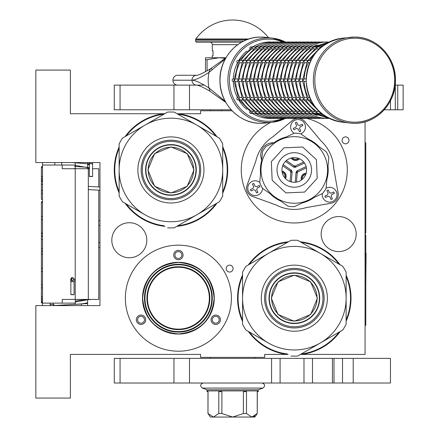 <?xml version="1.0" encoding="UTF-8"?>
<svg xmlns="http://www.w3.org/2000/svg" width="439" height="439" viewBox="0 0 439 439"><rect width="100%" height="100%" fill="white"/><g stroke="black" fill="none" stroke-linecap="round" stroke-linejoin="round"><path stroke-width="0.66" d="M178.382 329.629A31.443 31.443 0 0 1 146.944 298.185A31.443 31.443 0 0 1 178.382 266.747A31.443 31.443 0 0 1 209.826 298.185A31.443 31.443 0 0 1 178.382 329.629M178.382 329.135A30.949 30.949 0 0 1 147.433 298.185A30.949 30.949 0 0 1 178.382 267.241A30.949 30.949 0 0 1 209.332 298.185A30.949 30.949 0 0 1 178.382 329.135M222.71 191.991A56.225 56.225 97.9 0 0 222.71 147.916M215.889 136.117A56.225 56.225 97.9 0 0 178.415 114.222L177.971 114.222M232.066 110.771L200.579 110.771L200.579 113.728L178.448 113.728A56.719 56.719 -85.4 0 1 216.954 136.732A56.719 56.719 0 0 0 178.448 113.728L178.415 114.222M222.71 146.686A56.719 56.719 -85.4 0 1 222.71 193.22A56.719 56.719 0 0 0 222.71 146.686M119.139 148.201A56.225 56.225 97.9 0 0 119.139 191.711M126.174 203.916A56.225 56.225 97.9 0 0 163.977 225.739M177.839 225.761A56.225 56.225 97.9 0 0 215.889 203.795M216.954 203.175A56.719 56.719 -85.4 0 1 176.774 226.376A56.719 56.719 0 0 0 216.954 203.175M165.053 226.365A56.719 56.719 -85.4 0 1 125.104 203.295A56.719 56.719 0 0 0 165.053 226.365M114.266 169.953A56.719 56.719 0 0 0 119.139 192.951A56.719 56.719 -85.4 0 1 119.139 146.955M237.57 298.185A56.719 56.719 94.6 0 1 242.558 274.924A56.719 56.719 0 0 0 242.558 321.452A56.719 56.719 94.6 0 1 237.57 298.185M248.315 264.964A56.719 56.719 94.6 0 1 288.5 241.763A56.719 56.719 0 0 0 248.315 264.964M286.272 354.416L286.821 354.416A56.719 56.719 0 0 1 248.315 331.412A56.719 56.719 94.6 0 0 286.821 354.416L286.854 353.922L287.304 353.922M346.135 319.943A56.225 56.225 -82.1 0 0 346.135 276.433M339.095 264.229A56.225 56.225 -82.1 0 0 301.291 242.399M287.43 242.383A56.225 56.225 -82.1 0 0 249.385 264.349M242.558 276.153A56.225 56.225 -82.1 0 0 242.558 320.223M300.221 241.779A56.719 56.719 94.6 0 1 340.17 264.849M346.135 275.187A56.719 56.719 94.6 0 1 346.135 321.189M249.385 332.027A56.225 56.225 -82.1 0 0 286.854 353.922M301.39 353.922L301.719 353.922A56.225 56.225 -82.1 0 0 339.095 332.147M340.17 331.527A56.719 56.719 94.6 0 1 301.752 354.416L301.719 353.922M164.74 113.728L70.372 113.728L70.372 70.081L35.85 70.081L35.85 162.556L99.966 162.556L99.966 305.588L35.85 305.588L35.85 398.063L70.372 398.063L70.372 354.416L200.579 354.416L200.579 357.373L264.695 357.373L264.695 354.416L288.16 354.416M300.534 354.416L365.061 354.416L365.061 121.822M345.542 143.816A3.452 3.452 0 0 0 348.994 140.365A3.452 3.452 0 0 0 345.542 136.908A3.452 3.452 0 0 0 342.091 140.365A3.452 3.452 0 0 0 345.542 143.816M229.641 272.048A3.452 3.452 0 0 0 233.093 268.597A3.452 3.452 0 0 0 229.641 265.145A3.452 3.452 0 0 0 226.189 268.597A3.452 3.452 0 0 0 229.641 272.048M338.678 216.564A17.511 17.511 0 0 0 321.167 234.069A17.511 17.511 0 0 0 338.678 251.58A17.511 17.511 0 0 0 356.183 234.069A17.511 17.511 0 0 0 338.678 216.564M129.307 222.727A17.511 17.511 0 0 0 111.802 240.237A17.511 17.511 0 0 0 129.307 257.748A17.511 17.511 0 0 0 146.818 240.237A17.511 17.511 0 0 0 129.307 222.727M178.382 351.205A53.02 53.02 0 0 1 125.362 298.185A53.02 53.02 0 0 1 178.382 245.171A53.02 53.02 0 0 1 231.402 298.185A53.02 53.02 0 0 1 178.382 351.205M306.724 118.415A53.02 53.02 0 0 1 294.289 222.974A53.02 53.02 0 0 1 270.742 122.448M178.448 113.728L177.115 113.728M125.104 136.611A56.719 56.719 -85.4 0 1 163.522 113.728L163.555 114.222A56.225 56.225 97.9 0 0 126.174 135.991M211.702 317.424A4.686 4.686 0 0 0 213.414 323.823A4.686 4.686 0 0 0 219.813 322.111A4.686 4.686 0 0 0 218.101 315.707A4.686 4.686 0 0 0 211.702 317.424M145.068 317.424A4.686 4.686 0 0 0 138.669 315.707A4.686 4.686 0 0 0 136.952 322.111A4.686 4.686 0 0 0 143.355 323.823A4.686 4.686 0 0 0 145.068 317.424M178.382 259.718A4.686 4.686 0 0 0 183.068 255.032A4.686 4.686 0 0 0 178.382 250.345A4.686 4.686 0 0 0 173.696 255.032A4.686 4.686 0 0 0 178.382 259.718M178.382 334.068A35.883 35.883 0 0 0 214.265 298.185A35.883 35.883 0 0 0 178.382 262.308A35.883 35.883 0 0 0 142.505 298.185A35.883 35.883 0 0 0 178.382 334.068M163.884 114.222L163.555 114.222M166.063 329.777L159.9 326.611M159.511 326.358L158.089 325.354M159.291 326.21L162.293 328.032M165.059 329.365L165.404 329.513M165.41 329.513L166.178 329.821M167.264 330.221L166.365 329.892M218.748 321.491A3.452 3.452 0 0 1 214.029 322.753A3.452 3.452 0 0 1 212.767 318.039A3.452 3.452 0 0 1 217.486 316.777A3.452 3.452 0 0 1 218.748 321.491M138.022 321.491A3.452 3.452 0 0 1 139.284 316.777A3.452 3.452 0 0 1 143.997 318.039A3.452 3.452 0 0 1 142.735 322.753A3.452 3.452 0 0 1 138.022 321.491M178.382 251.58A3.452 3.452 0 0 1 181.834 255.032A3.452 3.452 0 0 1 178.382 258.483A3.452 3.452 0 0 1 174.931 255.032A3.452 3.452 0 0 1 178.382 251.58M171.468 264.991L178.382 264.278A33.907 33.907 0 0 0 144.475 298.185A33.907 33.907 0 0 0 178.382 332.098L171.77 331.445M178.382 264.278A33.907 33.907 0 0 1 212.289 298.185A33.907 33.907 0 0 1 178.382 332.098L185.302 331.385M178.382 333.947C156.668 331.824 144.749 319.905 142.626 298.185C144.749 276.471 156.668 264.552 178.382 262.429C200.102 264.552 212.021 276.471 214.139 298.185C212.021 319.905 200.102 331.824 178.382 333.947M184.682 264.871L185 264.931M191.064 266.742L191.36 266.863M209.584 284.916L209.71 285.213M211.576 291.255L211.642 291.573M212.289 297.867L212.289 298.185M211.702 304.485L211.642 304.803M209.831 310.867L209.71 311.163M191.656 329.387L191.36 329.513M147.18 311.46L147.06 311.163M145.194 305.116L145.128 304.803M144.475 298.509L144.475 298.185M145.068 291.891L145.128 291.573M146.933 285.509L147.06 285.213M165.113 266.983L165.41 266.863M75.305 304.331L75.305 299.42M75.305 168.724L75.305 162.556M87.635 305.588L87.635 299.42M87.635 168.724L87.635 162.556M99.966 247.322A4.933 4.933 0 0 1 98.731 247.612M99.966 220.822A4.933 4.933 0 0 0 98.731 220.532M98.731 190.175L98.731 299.42L62.234 299.42L62.234 303.119L42.506 303.119L42.506 305.588L42.506 302.877L41.398 302.877L41.398 201.742L42.506 201.742L42.506 199.366L41.398 199.366L41.398 166.677L42.506 166.677L42.506 162.556L42.506 303.119M98.731 186.965L98.731 168.724L92.596 168.724M89.391 168.724L62.234 168.724L62.234 165.026L42.506 165.026M61.74 165.026L61.74 162.556M75.305 165.026L62.234 165.026M75.305 303.119L62.234 303.119M42.506 181.367L41.398 181.367M42.506 167.489L41.398 167.489M42.506 176.489L41.398 176.489M42.506 178.366L41.398 178.366M42.506 179.864L41.398 179.864M42.506 180.989L41.398 180.989M42.506 193.369L41.398 193.369M42.506 184.364L41.398 184.364M42.506 190.367L41.398 190.367M42.506 216.619L41.398 216.619M42.506 202.368L41.398 202.368M42.506 219.621L41.398 219.621M42.506 233.12L41.398 233.12M42.506 236.122L41.398 236.122M42.506 239.496L41.398 239.496M42.506 248.875L41.398 248.875M42.506 251.124L41.398 251.124M42.506 268.377L41.398 268.377M42.506 254.121L41.398 254.121M42.506 271.373L41.398 271.373M42.506 284.878L41.398 284.878M42.506 296.879L41.398 296.879M42.506 298.75L41.398 298.75M42.506 300.254L41.398 300.254M42.506 301.752L41.398 301.752M42.506 302.504L41.398 302.504M42.506 287.874L41.398 287.874M41.398 235.864L42.506 235.864M221.541 110.771L221.541 109.783M91.027 176.412C93.079 176.473 93.057 176.533 90.972 176.593C88.925 176.533 88.941 176.473 91.027 176.412C93.079 176.473 93.057 176.533 90.972 176.593C88.925 176.533 88.941 176.473 91.027 176.412M89.386 164.405L87.635 164.57M75.305 165.349L87.635 167.638M75.305 168.433L73.329 168.724M72.199 162.556L89.386 163.956M89.386 164.603L87.635 164.757M75.305 165.519L74.575 166.463L89.386 167.418M89.391 168.181L87.635 168.324M89.386 163.736L88.865 162.556L89.386 163.736M53.273 303.119L53.344 304.353A1.235 1.235 -48.3 0 0 54.645 305.511L81.38 303.986L87.635 302.778M50.062 303.119L50.145 304.534A4.439 4.439 131.7 0 0 50.331 305.588L50.145 304.534L53.344 304.353L54.645 305.511L81.38 303.986L81.467 305.588L81.38 303.986M75.305 301.999L87.635 299.755M72.956 304.468L87.443 303.492L87.635 302.504M75.305 301.741L77.187 300.589L91.625 299.42M71.897 294.536C74.207 294.547 74.592 294.607 73.039 294.706C70.728 294.69 70.344 294.635 71.897 294.536L70.866 294.618L70.866 281.695L71.897 281.608C74.207 281.624 74.592 281.679 73.039 281.778M71.897 281.608L71.897 277.519L74.07 279.023L73.033 280.521L71.502 280.301L70.866 279.017L71.897 277.53C74.191 278.09 74.915 279.478 74.07 281.695L74.07 294.618L73.039 294.706M170.925 147.224A22.729 22.729 0 0 1 193.659 169.953A22.729 22.729 0 0 1 170.925 192.688A22.729 22.729 0 0 1 148.195 169.953A22.729 22.729 0 0 1 170.925 147.224M195.959 169.953A25.028 25.028 0 0 0 170.925 144.925A25.028 25.028 0 0 0 145.896 169.953A25.028 25.028 0 0 1 170.925 144.925A25.028 25.028 0 0 1 195.959 169.953A25.028 25.028 0 0 1 170.925 194.987A25.028 25.028 0 0 1 145.896 169.953M147.866 169.953L154.621 153.65L170.925 146.9L187.228 153.65L193.983 169.953L187.228 186.257L170.925 193.012L154.621 186.257L147.866 169.953M196.2 169.953A25.275 25.275 0 0 0 170.925 144.678A25.275 25.275 0 0 0 145.649 169.953A25.275 25.275 0 0 1 170.925 144.678A25.275 25.275 0 0 1 196.2 169.953A25.275 25.275 0 0 1 170.925 195.234A25.275 25.275 0 0 1 145.649 169.953A25.275 25.275 0 0 0 170.925 195.234A25.275 25.275 0 0 0 196.2 169.953M167.561 227.808A57.953 57.953 0 0 0 174.294 227.808L196.82 214.803A51.786 51.786 0 0 0 222.71 169.953L222.71 195.964A57.953 57.953 0 0 1 219.346 201.797L196.82 214.803A51.786 51.786 0 0 1 145.035 214.803L122.508 201.797A57.953 57.953 0 0 1 119.139 195.964L119.139 169.953A51.786 51.786 0 0 1 145.035 125.104L167.561 112.104A57.953 57.953 0 0 1 174.294 112.104L219.346 138.109A57.953 57.953 0 0 1 222.71 143.943L222.71 169.953A51.786 51.786 0 0 0 145.035 125.104L122.508 138.109A57.953 57.953 0 0 0 119.139 143.943L119.139 169.953A51.786 51.786 0 0 0 145.035 214.803L144.244 214.347M222.71 155.077L222.71 157.914M222.71 168.977L222.71 170.864M222.71 182.042L222.71 185.362M141.155 169.953A29.775 29.775 0 0 0 170.925 199.729A29.775 29.775 0 0 0 200.7 169.953A29.775 29.775 0 0 0 170.925 140.184A29.775 29.775 0 0 0 141.155 169.953M137.879 169.953A33.046 33.046 0 0 1 170.925 136.908A33.046 33.046 0 0 1 203.97 169.953A33.046 33.046 0 0 1 170.925 202.999A33.046 33.046 0 0 1 137.879 169.953M209.705 207.362L207.246 208.783M197.665 214.314L196.035 215.258M186.356 220.844L183.475 222.507M134.564 208.761L131.689 207.098M119.139 184.835L119.139 181.998M119.139 170.93L119.139 169.048M119.139 157.87L119.139 154.544M132.144 132.545L134.603 131.129M144.19 125.592L145.819 124.654M155.499 119.062L158.375 117.405M183.93 117.668L186.388 119.084M195.975 124.621L197.605 125.559M207.285 131.151L210.166 132.808M170.925 141.347A28.606 28.606 0 0 0 142.318 169.953A28.606 28.606 0 0 0 170.925 198.56A28.606 28.606 0 0 0 199.531 169.953A28.606 28.606 0 0 0 170.925 141.347M170.925 144.618A25.336 25.336 0 0 1 196.266 169.953A25.336 25.336 0 0 1 170.925 195.295A25.336 25.336 0 0 1 145.589 169.953A25.336 25.336 0 0 1 170.925 144.618M284.67 177.674A4.066 4.066 0 0 0 282.195 172.357M285.295 178.393A4.933 4.933 0 0 0 282.041 171.419M292.407 157.771A4.066 4.066 0 0 0 298.251 158.281M291.474 157.952A4.933 4.933 0 0 0 299.146 158.622M305.78 174.42A4.066 4.066 0 0 0 302.416 179.227M306.093 173.52A4.933 4.933 0 0 0 301.675 179.825M296.857 118.415A8.632 8.632 0 0 0 292.5 120.352L272.904 136.792A39.455 39.455 0 0 0 255.811 161.201L247.064 185.242A8.632 8.632 0 0 0 252.222 196.304L276.263 205.051A39.455 39.455 0 0 0 305.945 207.652L331.138 203.208A8.632 8.632 0 0 0 338.14 193.209L333.695 168.016A39.455 39.455 0 0 0 321.101 141.012L304.661 121.416A8.632 8.632 0 0 0 299.239 118.415M274.386 142.505A33.907 33.907 0 0 1 286.052 137.061M308.107 138.993A33.907 33.907 0 0 1 318.654 146.374M328.01 166.447A33.907 33.907 0 0 1 326.89 179.271M314.192 197.407A33.907 33.907 0 0 1 302.52 202.845M291.156 158.029A5.241 5.241 0 0 0 299.442 158.753M304.485 163.023L295.776 167.083A2.464 2.464 0 0 1 293.318 166.869L285.449 161.36M306.181 173.207A5.241 5.241 0 0 0 301.412 180.017M296.44 182.097L297.258 172.785L297.966 171.775L297.444 170.661L306.153 166.601M295.189 182.251L296.029 172.681A2.464 2.464 0 0 1 297.444 170.661M283.182 164.592L291.057 170.102A2.464 2.464 0 0 1 292.1 172.335L291.26 181.911M285.526 178.629A5.241 5.241 0 0 0 282.008 171.089M273.766 142.79A12.33 12.33 0 0 0 261.743 159.961M280.466 200.919A33.907 33.907 0 0 1 269.919 193.533M260.563 173.465A33.907 33.907 0 0 1 261.682 160.641M326.117 151.603A36.744 36.744 0 0 1 328.806 157.365L326.095 188.347A36.744 36.744 0 0 1 322.451 193.555L294.262 206.698A36.744 36.744 0 0 1 287.929 206.143L262.456 188.309A36.744 36.744 0 0 1 259.767 182.542L262.478 151.565A36.744 36.744 0 0 1 266.122 146.357L294.311 133.209A36.744 36.744 0 0 1 300.644 133.763L326.117 151.603M283.111 175.166A12.33 12.33 0 0 1 289.076 158.781A12.33 12.33 0 0 1 305.462 164.746A12.33 12.33 0 0 1 299.497 181.131A12.33 12.33 0 0 1 283.111 175.166M278.644 177.252A17.264 17.264 0 0 1 286.991 154.308A17.264 17.264 0 0 1 309.934 162.66A17.264 17.264 0 0 1 301.582 185.598A17.264 17.264 0 0 1 278.644 177.252M264.113 184.023A33.293 33.293 0 0 0 308.354 200.129A33.293 33.293 0 0 0 324.459 155.883A33.293 33.293 0 0 0 280.219 139.783A33.293 33.293 0 0 0 264.113 184.023M261.123 167.056A33.293 33.293 0 0 1 313.38 142.686M327.45 172.856A33.293 33.293 0 0 0 324.459 155.883M275.193 197.226A33.293 33.293 0 0 0 308.354 200.129M291.342 130.092A7.397 7.397 0 0 0 294.179 133.269A7.397 7.397 0 0 1 294.92 120.259A7.397 7.397 0 0 1 304.754 123.836A7.397 7.397 0 0 1 300.759 133.846A7.397 7.397 0 0 0 304.754 123.836A7.397 7.397 0 0 0 294.92 120.259A7.397 7.397 0 0 0 291.342 130.092M302.52 124.879L302.833 125.549L300.15 126.8L299.552 128.44L300.803 131.124L299.464 131.744L298.213 129.066L296.572 128.468L293.889 129.719L293.263 128.38L295.946 127.129L296.544 125.488L295.293 122.805L296.632 122.179L297.883 124.863L299.524 125.461L302.208 124.21L302.52 124.879M302.833 125.549L302.208 124.21M293.263 128.38L293.889 129.719M322.934 197.835A7.397 7.397 0 0 0 332.762 201.413A7.397 7.397 0 0 0 336.34 191.58A7.397 7.397 0 0 1 332.762 201.413A7.397 7.397 0 0 1 322.319 193.615A7.397 7.397 0 0 0 322.934 197.835M326.106 188.205A7.397 7.397 0 0 1 336.34 191.58A7.397 7.397 0 0 0 326.106 188.205M334.106 192.622L334.419 193.292L331.736 194.543L331.143 196.184L332.394 198.867L331.05 199.493L329.799 196.809L328.163 196.211L325.48 197.462L324.855 196.123L327.538 194.872L328.131 193.231L326.885 190.548L328.224 189.928L329.475 192.606L331.11 193.204L333.794 191.953L334.106 192.622M334.419 193.292L333.794 191.953M324.855 196.123L325.48 197.462M248.469 191.322A7.397 7.397 0 0 0 262.571 188.386A7.397 7.397 0 0 1 248.469 191.322A7.397 7.397 0 0 1 259.778 182.404A7.397 7.397 0 0 0 248.469 191.322M259.647 186.109L259.959 186.778L257.276 188.029L256.678 189.67L257.929 192.348L256.59 192.973L255.339 190.296L253.698 189.697L251.015 190.949L250.395 189.61L253.073 188.358L253.671 186.718L252.42 184.034L253.758 183.409L255.01 186.092L256.65 186.69L259.334 185.439L259.647 186.109M259.959 186.778L259.334 185.439M250.395 189.61L251.015 190.949M294.344 275.456A22.729 22.729 0 0 1 317.079 298.185A22.729 22.729 0 0 1 294.344 320.92A22.729 22.729 0 0 1 271.615 298.185A22.729 22.729 0 0 1 294.344 275.456M319.378 298.185A25.028 25.028 0 0 0 294.344 273.157A25.028 25.028 0 0 0 269.316 298.185A25.028 25.028 0 0 1 294.344 273.157A25.028 25.028 0 0 1 319.378 298.185A25.028 25.028 0 0 1 294.344 323.219A25.028 25.028 0 0 1 269.316 298.185M271.291 298.185L278.041 281.882L294.344 275.132L310.653 281.882L317.402 298.185L310.653 314.494L294.344 321.244L278.041 314.494L271.291 298.185M319.625 298.185A25.275 25.275 0 0 0 294.344 272.91A25.275 25.275 0 0 0 269.069 298.185A25.275 25.275 0 0 1 294.344 272.91A25.275 25.275 0 0 1 319.625 298.185A25.275 25.275 0 0 1 294.344 323.466A25.275 25.275 0 0 1 269.069 298.185A25.275 25.275 0 0 0 294.344 323.466A25.275 25.275 0 0 0 319.625 298.185M290.98 356.04A57.953 57.953 0 0 0 297.713 356.04L320.24 343.035A51.786 51.786 0 0 0 346.135 298.185L346.135 324.196A57.953 57.953 0 0 1 342.766 330.029L320.24 343.035A51.786 51.786 0 0 1 268.454 343.035L245.928 330.029A57.953 57.953 0 0 1 242.558 324.196L242.558 298.185A51.786 51.786 0 0 1 268.454 253.341L290.98 240.336A57.953 57.953 0 0 1 297.713 240.336L342.766 266.347A57.953 57.953 0 0 1 346.135 272.18L346.135 298.185A51.786 51.786 0 0 0 268.454 253.341L245.928 266.347A57.953 57.953 0 0 0 242.558 272.18L242.558 298.185A51.786 51.786 0 0 0 268.454 343.035L267.669 342.585M346.135 283.309L346.135 286.146M346.135 297.214L346.135 299.096M346.135 310.274L346.135 313.594M264.574 298.185A29.775 29.775 0 0 0 294.344 327.96A29.775 29.775 0 0 0 324.119 298.185A29.775 29.775 0 0 0 294.344 268.416A29.775 29.775 0 0 0 264.574 298.185M261.304 298.185A33.046 33.046 0 0 1 294.344 265.145A33.046 33.046 0 0 1 327.39 298.185A33.046 33.046 0 0 1 294.344 331.231A33.046 33.046 0 0 1 261.304 298.185M333.124 335.594L330.671 337.015M321.085 342.546L319.455 343.49M309.775 349.076L306.894 350.739M257.989 336.993L255.108 335.33M242.558 313.067L242.558 310.23M242.558 299.162L242.558 297.28M242.558 286.102L242.558 282.782M255.569 260.782L258.022 259.361M267.609 253.83L269.239 252.886M278.919 247.3L281.8 245.637M307.355 245.9L309.808 247.316M319.394 252.853L321.024 253.791M330.704 259.383L333.585 261.046M294.344 269.584A28.606 28.606 0 0 0 265.743 298.185A28.606 28.606 0 0 0 294.344 326.792A28.606 28.606 0 0 0 322.95 298.185A28.606 28.606 0 0 0 294.344 269.584M294.344 272.849A25.336 25.336 0 0 1 319.685 298.185A25.336 25.336 0 0 1 294.344 323.527A25.336 25.336 0 0 1 269.008 298.185A25.336 25.336 0 0 1 294.344 272.849M390.463 100.761L390.463 109.783L403.15 109.783L403.15 85.122L397.739 85.122L397.739 109.783M189.489 109.783L114.266 109.783L114.266 85.122L189.489 85.122L189.489 109.783L231.15 109.783M384.235 109.783L390.463 109.783M189.489 85.122L204.245 85.122M395.166 85.122L397.739 85.122M210.44 358.361L210.44 357.373M254.829 358.361L254.829 357.373M210.44 110.771L210.44 109.783M177.592 85.122A4.906 4.67 -90 0 1 172.928 80.222L172.928 80.167A4.906 4.67 -90 0 1 177.592 75.261L196.645 75.261A4.906 4.67 90 0 0 191.98 80.161C195.284 80.074 200.947 77.494 208.969 72.43L225.234 59.029M225.24 101.354L208.969 87.954C200.98 82.894 195.317 80.321 191.98 80.222L172.928 80.167M211.839 68.945L210.056 69.104L223.182 59.797L222.754 60.944M225.805 102.38L223.182 100.586A4.906 2.036 -53.8 0 1 222.754 99.439M207.082 70.794L207.082 59.671L219.072 57.75L225.35 58.299M205.512 71.661L205.512 59.671L207.082 59.671M225.953 57.75L205.512 57.75L205.512 59.671M390.463 358.361L390.463 383.017L303.991 383.017L303.991 358.361L390.463 358.361M189.489 383.017L114.266 383.017L114.266 358.361L189.489 358.361L189.489 383.017L303.991 383.017M189.489 358.361L303.991 358.361M321.617 46.924L320.794 47.088L320.514 47.862M310.817 60.461L308.831 60.461L307.487 61.081L308.315 62.777A36.991 35.18 90 0 0 304.189 78.96L302.614 80.194L304.189 81.424A36.991 35.18 90 0 0 308.315 97.612L307.487 99.302L308.831 99.922L310.817 99.922M309.736 62.777L308.315 62.777M306.175 81.424L304.172 81.424M306.175 78.96L304.172 78.96M320.514 112.521L320.794 113.295L321.617 113.46M318.204 48.789L316.942 48.789A36.991 35.18 90 0 0 305.78 60.461M320.536 47.231L321.189 46.924M321.035 46.924L316.98 47.088L316.936 48.773M307.783 60.461L305.017 60.461L303.678 61.081L304.501 62.777A36.991 35.18 90 0 0 300.38 78.96L298.805 80.194L300.38 81.424A36.991 35.18 90 0 0 304.501 97.612L303.678 99.302L305.017 99.922L307.783 99.922M306.554 62.777L304.501 62.777M307.251 61.422L308.173 60.461M302.575 81.424L300.358 81.424M308.173 99.922L307.262 98.984L302.559 80.578L307.262 61.4M302.575 78.96L300.358 78.96M321.189 113.46L320.536 113.158M305.78 99.922A36.991 35.18 90 0 0 316.942 111.594L316.98 113.295L321.035 113.46M317.227 46.924L313.172 47.088L313.133 48.789A36.991 35.18 90 0 0 301.972 60.461M314.395 48.789L313.133 48.789M316.722 47.231L317.381 46.924M302.745 62.777L300.693 62.777A36.991 35.18 90 0 0 296.566 78.96L294.997 80.194L296.566 81.424A36.991 35.18 90 0 0 300.693 97.612L299.864 99.302L301.209 99.922L303.969 99.922M303.437 61.422L304.364 60.461M303.969 60.461L301.209 60.461L299.864 61.081L300.677 62.766M298.767 81.424L296.55 81.424M304.364 99.922L303.448 98.984L298.745 80.578L303.448 61.4M298.767 78.96L296.55 78.96M317.381 113.46L316.722 113.158M301.972 99.922A36.991 35.18 90 0 0 313.133 111.594L313.172 113.295L317.227 113.46M313.419 46.924L309.363 47.088L309.325 48.789A36.991 35.18 90 0 0 298.158 60.461M310.587 48.789L309.325 48.789M312.914 47.231L313.572 46.924M298.937 62.777L296.885 62.777A36.991 35.18 90 0 0 292.758 78.96L291.183 80.194L292.758 81.424A36.991 35.18 90 0 0 296.885 97.612L296.056 99.302L297.401 99.922L300.161 99.922M299.628 61.422L300.556 60.461M300.161 60.461L297.401 60.461L296.056 61.081L296.868 62.766M329.305 41.968L327.044 42.237M294.953 81.424L292.742 81.424M300.556 99.922L299.639 98.984L294.937 80.578L299.639 61.4M294.953 78.96L292.742 78.96M313.572 113.46L312.914 113.158M298.158 99.922A36.991 35.18 90 0 0 309.325 111.594L309.363 113.295L313.419 113.46M327.044 118.146L268.481 118.415A1.235 1.174 90 0 1 268.07 118.338M306.773 48.789L305.511 48.789A36.991 35.18 90 0 0 294.349 60.461M309.105 47.231L309.758 46.924M309.605 46.924L305.549 47.088L305.506 48.773M295.123 62.777L293.071 62.777A36.991 35.18 90 0 0 288.95 78.96L287.375 80.194L288.95 81.424A36.991 35.18 90 0 0 293.071 97.612L292.248 99.302L293.587 99.922L296.347 99.922M295.82 61.422L296.742 60.461M296.347 60.461L293.587 60.461L292.248 61.081L293.054 62.766M309.473 47.006C315.076 43.675 321.096 42.001 327.538 41.968L323.23 42.237M291.145 81.424L288.928 81.424M296.742 99.922L295.831 98.984L291.128 80.578L295.831 61.4M291.145 78.96L288.928 78.96M309.758 113.46L309.105 113.158M294.349 99.922A36.991 35.18 90 0 0 305.511 111.594L305.549 113.295L309.605 113.46M323.23 118.146L323.73 118.415C317.287 118.387 311.267 116.708 305.665 113.377L305.292 113.158M302.965 48.789L301.703 48.789A36.991 35.18 90 0 0 290.541 60.461M305.292 47.231L305.95 46.924M305.796 46.924L301.741 47.088L301.692 48.773M292.539 60.461L289.778 60.461L288.434 61.081L289.263 62.777A36.991 35.18 90 0 0 285.136 78.96L283.567 80.194L285.136 81.424A36.991 35.18 90 0 0 289.263 97.612L288.434 99.302L289.778 99.922L292.539 99.922M291.315 62.777L289.263 62.777M292.006 61.422L292.934 60.461M305.665 47.006C311.267 43.675 317.287 42.001 323.73 41.968L319.422 42.237M287.336 81.424L285.12 81.424M292.934 99.922L292.017 98.984L287.315 80.578L292.017 61.4M287.336 78.96L285.12 78.96M305.95 113.46L305.665 113.383M290.541 99.922A36.991 35.18 90 0 0 301.703 111.594L301.741 113.295L305.796 113.46M319.422 118.146L319.916 118.415C313.479 118.387 307.454 116.708 301.851 113.377L301.483 113.158M299.157 48.789L297.894 48.789A36.991 35.18 90 0 0 286.727 60.461M301.483 47.231L302.142 46.924M301.988 46.924L297.933 47.088L297.883 48.773M288.73 60.461L285.97 60.461L284.626 61.081L285.454 62.777A36.991 35.18 90 0 0 281.328 78.96L279.753 80.194L281.328 81.424A36.991 35.18 90 0 0 285.454 97.612L284.626 99.302L285.97 99.922L288.73 99.922M287.507 62.777L285.454 62.777M288.198 61.422L289.125 60.461M301.851 47.006C307.454 43.675 313.479 42.001 319.916 41.968L315.614 42.237M283.523 81.424L281.311 81.424M289.125 99.922L288.209 98.984L283.506 80.578L288.209 61.4M283.523 78.96L281.311 78.96M302.142 113.46L301.851 113.383M286.727 99.922A36.991 35.18 90 0 0 297.894 111.594L297.933 113.295L301.988 113.46M315.614 118.146L316.107 118.415C309.665 118.387 303.645 116.708 298.043 113.377L297.675 113.158M295.343 48.789L294.081 48.789A36.991 35.18 90 0 0 282.919 60.461M297.675 47.231L298.328 46.924M298.174 46.924L294.119 47.088L294.075 48.773M284.916 60.461L282.156 60.461L280.817 61.081L281.64 62.777A36.991 35.18 90 0 0 277.519 78.96L275.944 80.194L277.519 81.424A36.991 35.18 90 0 0 281.64 97.612L280.817 99.302L282.156 99.922L284.916 99.922M283.693 62.777L281.64 62.777M284.39 61.422L285.312 60.461M298.043 47.006C303.645 43.675 309.665 42.001 316.107 41.968L311.8 42.237M279.714 81.424L277.497 81.424M285.312 99.922L284.401 98.984L279.698 80.578L284.401 61.4M279.714 78.96L277.497 78.96M298.328 113.46L298.043 113.383M282.919 99.922A36.991 35.18 90 0 0 294.081 111.594L294.119 113.295L298.174 113.46M311.8 118.146L312.299 118.415C305.857 118.387 299.837 116.708 294.234 113.377L293.861 113.158M291.534 48.789L290.272 48.789A36.991 35.18 90 0 0 279.111 60.461M293.861 47.231L294.52 46.924M294.366 46.924L290.311 47.088L290.261 48.773M281.108 60.461L278.348 60.461L277.004 61.081L277.832 62.777A36.991 35.18 90 0 0 273.706 78.96L272.136 80.194L273.706 81.424A36.991 35.18 90 0 0 277.832 97.612L277.004 99.302L278.348 99.922L281.108 99.922M279.884 62.777L277.832 62.777M280.576 61.422L281.503 60.461M294.234 47.006C299.837 43.675 305.857 42.001 312.299 41.968L307.991 42.237M275.906 81.424L273.689 81.424M281.503 99.922L280.587 98.984L275.884 80.578L280.587 61.4M275.906 78.96L273.689 78.96M294.52 113.46L294.234 113.383M279.111 99.922A36.991 35.18 90 0 0 290.272 111.594L290.311 113.295L294.366 113.46M307.991 118.146L308.485 118.415C302.048 118.387 296.023 116.708 290.42 113.377L290.053 113.158M290.558 46.924L286.502 47.088L286.464 48.789A36.991 35.18 90 0 0 275.297 60.461M287.721 48.789L286.464 48.789M290.053 47.231L290.711 46.924M276.076 62.777L274.024 62.777A36.991 35.18 90 0 0 269.897 78.96L268.322 80.194L269.897 81.424A36.991 35.18 90 0 0 274.024 97.612L273.195 99.302L274.54 99.922L277.3 99.922M276.768 61.422L277.695 60.461M277.3 60.461L274.54 60.461L273.195 61.081L274.007 62.766M290.42 47.006C296.023 43.675 302.048 42.001 308.485 41.968L304.183 42.237M272.092 81.424L269.875 81.424M277.695 99.922L276.779 98.984L272.076 80.578L276.779 61.4M272.092 78.96L269.875 78.96M290.711 113.46L290.42 113.383M275.297 99.922A36.991 35.18 90 0 0 286.464 111.594L286.502 113.295L290.558 113.46M304.183 118.146L304.677 118.415C298.235 118.387 292.215 116.708 286.612 113.377L286.244 113.158M286.744 46.924L282.689 47.088L282.65 48.789A36.991 35.18 90 0 0 271.489 60.461M283.912 48.789L282.65 48.789M286.244 47.231L286.897 46.924M272.262 62.777L270.21 62.777A36.991 35.18 90 0 0 266.089 78.96L264.514 80.194L266.089 81.424A36.991 35.18 90 0 0 270.21 97.612L269.387 99.302L270.726 99.922L273.486 99.922M272.959 61.422L273.881 60.461M273.486 60.461L270.726 60.461L269.387 61.081L270.194 62.766M286.612 47.006C292.215 43.675 298.235 42.001 304.677 41.968L300.369 42.237M268.284 81.424L266.067 81.424M273.881 99.922L272.97 98.984L268.267 80.578L272.97 61.4M268.284 78.96L266.067 78.96M286.897 113.46L286.612 113.383M271.489 99.922A36.991 35.18 90 0 0 282.65 111.594L282.689 113.295L286.744 113.46M300.369 118.146L300.869 118.415C294.426 118.387 288.407 116.708 282.804 113.377L282.431 113.158M282.935 46.924L278.88 47.088L278.842 48.789A36.991 35.18 90 0 0 267.68 60.461M280.104 48.789L278.842 48.789M282.431 47.231L283.089 46.924M268.454 62.777L266.402 62.777A36.991 35.18 90 0 0 262.275 78.96L260.706 80.194L262.275 81.424A36.991 35.18 90 0 0 266.402 97.612L265.573 99.302L266.917 99.922L269.678 99.922M269.145 61.422L270.073 60.461M269.678 60.461L266.917 60.461L265.573 61.081L266.385 62.766M282.804 47.006C288.407 43.675 294.426 42.001 300.869 41.968L296.561 42.237M264.47 81.424L262.259 81.424M270.073 99.922L269.156 98.984L264.454 80.578L269.156 61.4M264.47 78.96L262.259 78.96M283.089 113.46L282.804 113.383M267.68 99.922A36.991 35.18 90 0 0 278.842 111.594L278.88 113.295L282.935 113.46M296.561 118.146L297.055 118.415C290.618 118.387 284.593 116.708 278.99 113.377L278.622 113.158M276.29 48.789L275.033 48.789A36.991 35.18 90 0 0 263.866 60.461M278.622 47.231L279.281 46.924M279.127 46.924L275.072 47.088L275.023 48.773M265.869 60.461L263.109 60.461L261.765 61.081L262.593 62.777A36.991 35.18 90 0 0 258.467 78.96L256.892 80.194L258.467 81.424A36.991 35.18 90 0 0 262.593 97.612L261.765 99.302L263.109 99.922L265.869 99.922M264.646 62.777L262.593 62.777M265.337 61.422L266.264 60.461M278.99 47.006C284.593 43.675 290.618 42.001 297.055 41.968L292.753 42.237M260.662 81.424L258.445 81.424M266.264 99.922L265.348 98.984L260.645 80.578L265.348 61.4M260.662 78.96L258.445 78.96M279.281 113.46L278.99 113.383M263.866 99.922A36.991 35.18 90 0 0 275.033 111.594L275.072 113.295L279.127 113.46M292.753 118.146L293.247 118.415C286.804 118.387 280.784 116.708 275.182 113.377L274.814 113.158M272.482 48.789L271.22 48.789A36.991 35.18 90 0 0 260.058 60.461M274.814 47.231L275.467 46.924M275.313 46.924L271.258 47.088L271.214 48.773M262.056 60.461L259.295 60.461L257.956 61.081L258.78 62.777A36.991 35.18 90 0 0 254.658 78.96L253.083 80.194L254.658 81.424A36.991 35.18 90 0 0 258.78 97.612L257.956 99.302L259.295 99.922L262.056 99.922M260.832 62.777L258.78 62.777M261.529 61.422L262.451 60.461M275.182 47.006C280.784 43.675 286.804 42.001 293.247 41.968L288.939 42.237M256.853 81.424L254.636 81.424M262.451 99.922L261.54 98.984L256.837 80.578L261.54 61.4M256.853 78.96L254.636 78.96M275.467 113.46L275.182 113.383M260.058 99.922A36.991 35.18 90 0 0 271.22 111.594L271.258 113.295L275.313 113.46M288.939 118.146L289.438 118.415C282.996 118.387 276.976 116.708 271.373 113.377L271 113.158M268.673 48.789L267.411 48.789A36.991 35.18 90 0 0 256.25 60.461M271 47.231L271.659 46.924M271.505 46.924L267.45 47.088L267.4 48.773M258.247 60.461L255.487 60.461L254.143 61.081L254.971 62.777A36.991 35.18 90 0 0 250.845 78.96L249.275 80.194L250.845 81.424A36.991 35.18 90 0 0 254.971 97.612L254.143 99.302L255.487 99.922L258.247 99.922M257.024 62.777L254.971 62.777M257.715 61.422L258.642 60.461M271.373 47.006C276.976 43.675 282.996 42.001 289.438 41.968L285.13 42.237M253.04 81.424L250.828 81.424M258.642 99.922L257.726 98.984L253.023 80.578L257.726 61.4M253.04 78.96L250.828 78.96M271.659 113.46L271.373 113.383M256.25 99.922A36.991 35.18 90 0 0 267.411 111.594L267.45 113.295L271.505 113.46M285.13 118.146L285.624 118.415C279.188 118.387 273.162 116.708 267.56 113.377L267.192 113.158M267.192 47.231L267.56 47.006C273.162 43.675 279.188 42.001 285.624 41.968L281.322 42.237M264.86 48.789L263.603 48.789A36.991 35.18 90 0 0 252.436 60.461M267.56 47.006L267.85 46.924M267.697 46.924L263.641 47.088L263.592 48.773M254.439 60.461L251.679 60.461L250.334 61.081L251.163 62.777A36.991 35.18 90 0 0 247.036 78.96L245.461 80.194L247.036 81.424A36.991 35.18 90 0 0 251.163 97.612L250.334 99.302L251.679 99.922L254.439 99.922M253.215 62.777L251.163 62.777M253.907 61.422L254.834 60.461M249.231 81.424L247.014 81.424M254.834 99.922L253.918 98.984L249.215 80.578L253.918 61.4M249.231 78.96L247.014 78.96M267.85 113.46L267.56 113.383M252.436 99.922A36.991 35.18 90 0 0 263.603 111.594L263.641 113.295L267.697 113.46M281.322 118.146L281.816 118.415C275.374 118.387 269.354 116.708 263.751 113.377L263.384 113.158M263.384 47.231L263.751 47.006C269.354 43.675 275.374 42.001 281.816 41.968L277.508 42.237M261.051 48.789L259.789 48.789A36.991 35.18 90 0 0 248.628 60.461M263.751 47.006L264.037 46.924M263.883 46.924L259.828 47.088L259.778 48.773M250.625 60.461L247.865 60.461L246.52 61.081L247.349 62.777A36.991 35.18 90 0 0 243.228 78.96L241.653 80.194L243.228 81.424A36.991 35.18 90 0 0 247.349 97.612L246.52 99.302L247.865 99.922L250.625 99.922M249.401 62.777L247.349 62.777M250.098 61.422L251.02 60.461M245.423 81.424L243.206 81.424M251.02 99.922L250.109 98.984L245.406 80.578L250.109 61.4M245.423 78.96L243.206 78.96M264.037 113.46L263.751 113.383M248.628 99.922A36.991 35.18 90 0 0 259.789 111.594L259.828 113.295L263.883 113.46M277.508 118.146L278.008 118.415C271.565 118.387 265.546 116.708 259.943 113.377L259.57 113.158M259.57 47.231L259.943 47.006C265.546 43.675 271.565 42.001 278.008 41.968L273.7 42.237M260.075 46.924L256.019 47.088L255.981 48.789A36.991 35.18 90 0 0 244.819 60.461M257.243 48.789L255.981 48.789M259.943 47.006L260.228 46.924M245.593 62.777L243.541 62.777A36.991 35.18 90 0 0 239.414 78.96L237.845 80.194L239.414 81.424A36.991 35.18 90 0 0 243.541 97.612L242.712 99.302L244.057 99.922L246.817 99.922M246.284 61.422L247.212 60.461M246.817 60.461L244.057 60.461L242.712 61.081L243.524 62.766M241.609 81.424L239.398 81.424M247.212 99.922L246.295 98.984L241.593 80.578L246.295 61.4M241.609 78.96L239.398 78.96M260.228 113.46L259.943 113.383M244.819 99.922A36.991 35.18 90 0 0 255.981 111.594L256.019 113.295L260.075 113.46M273.7 118.146L274.194 118.415C267.757 118.387 261.732 116.708 256.129 113.377L255.761 113.158M255.761 47.231L256.129 47.006C261.732 43.675 267.757 42.001 274.194 41.968L269.886 42.237M256.261 46.924L252.211 47.088L252.173 48.789A36.991 35.18 90 0 0 241.006 60.461M253.429 48.789L252.173 48.789M256.129 47.006L256.42 46.924M241.779 62.777L239.732 62.777A36.991 35.18 90 0 0 235.606 78.96L234.031 80.194L235.606 81.424A36.991 35.18 90 0 0 239.732 97.612L238.904 99.302L240.243 99.922L243.008 99.922M242.476 61.422L243.404 60.461M243.008 60.461L240.243 60.461L238.904 61.081L239.71 62.766M237.801 81.424L235.584 81.424M243.404 99.922L242.487 98.984L237.784 80.578L242.487 61.4M237.801 78.96L235.584 78.96M256.42 113.46L256.129 113.383M241.006 99.922A36.991 35.18 90 0 0 252.173 111.594L252.211 113.295L256.261 113.46M269.886 118.146L270.386 118.415C263.943 118.387 257.923 116.708 252.321 113.377L251.953 113.158M251.953 47.231L252.321 47.006C257.923 43.675 263.943 42.001 270.386 41.968L268.481 41.968A1.235 1.174 90 0 0 268.07 42.045M252.321 47.006L252.606 46.924M252.452 46.924L250.888 46.924A1.235 1.174 90 0 0 249.813 48.652M239.195 60.461L238.015 60.461A1.235 1.174 90 0 0 237.444 62.777L237.971 62.777M238.668 61.422L239.59 60.461M233.992 81.424L233.301 81.424A1.235 1.174 90 0 1 232.127 80.194A1.235 1.174 90 0 1 233.301 78.96L233.992 78.96M239.59 99.922L238.679 98.984L233.976 80.578L238.679 61.4M237.971 97.612L237.444 97.612A1.235 1.174 90 0 0 238.015 99.922L239.195 99.922M252.606 113.46L252.321 113.383M249.813 111.731A1.235 1.174 90 0 0 250.888 113.46L252.452 113.46M246.932 109.432A36.991 35.18 -90 0 1 238.723 99.922M237.444 97.612A36.991 35.18 -90 0 1 233.318 81.424M233.318 78.96A36.991 35.18 -90 0 1 237.444 62.777M238.723 60.461A36.991 35.18 -90 0 1 246.932 50.951M255.383 113.46A36.991 35.18 90 0 0 260.151 115.457M239.732 97.612L241.779 97.612M255.383 46.924A36.991 35.18 -90 0 1 260.151 44.926M253.429 111.594L252.173 111.594M259.197 113.46A36.991 35.18 90 0 0 263.965 115.457M243.541 97.612L245.593 97.612M259.197 46.924A36.991 35.18 -90 0 1 263.965 44.926M257.243 111.594L255.981 111.594M263.005 113.46A36.991 35.18 90 0 0 267.774 115.457M263.005 46.924A36.991 35.18 -90 0 1 267.774 44.926M261.051 111.594L259.789 111.594M249.401 97.612L247.349 97.612M266.813 113.46A36.991 35.18 90 0 0 271.582 115.457M266.813 46.924A36.991 35.18 -90 0 1 271.582 44.926M264.86 111.594L263.603 111.594M253.215 97.612L251.163 97.612M270.627 113.46A36.991 35.18 90 0 0 275.396 115.457M275.396 44.926A36.991 35.18 90 0 0 270.627 46.924M268.673 111.594L267.411 111.594M257.024 97.612L254.971 97.612M274.435 113.46A36.991 35.18 90 0 0 279.204 115.457M274.435 46.924A36.991 35.18 -90 0 1 279.204 44.926M272.482 111.594L271.22 111.594M260.832 97.612L258.78 97.612M278.244 113.46A36.991 35.18 90 0 0 283.012 115.457M283.012 44.926A36.991 35.18 90 0 0 278.244 46.924M276.29 111.594L275.033 111.594M264.646 97.612L262.593 97.612M282.058 113.46A36.991 35.18 90 0 0 286.826 115.457M266.402 97.612L268.454 97.612M282.058 46.924A36.991 35.18 -90 0 1 286.826 44.926M280.104 111.594L278.842 111.594M285.866 113.46A36.991 35.18 90 0 0 290.634 115.457M270.21 97.612L272.262 97.612M285.866 46.924A36.991 35.18 -90 0 1 290.634 44.926M283.912 111.594L282.65 111.594M289.674 113.46A36.991 35.18 90 0 0 294.443 115.457M274.024 97.612L276.076 97.612M289.674 46.924A36.991 35.18 -90 0 1 294.443 44.926M287.721 111.594L286.464 111.594M293.488 113.46A36.991 35.18 90 0 0 298.257 115.457M293.488 46.924A36.991 35.18 -90 0 1 298.257 44.926M291.534 111.594L290.272 111.594M279.884 97.612L277.832 97.612M297.296 113.46A36.991 35.18 90 0 0 302.065 115.457M302.065 44.926A36.991 35.18 90 0 0 297.296 46.924M295.343 111.594L294.081 111.594M283.693 97.612L281.64 97.612M301.11 113.46A36.991 35.18 90 0 0 305.873 115.457M301.11 46.924A36.991 35.18 -90 0 1 305.873 44.926M299.157 111.594L297.894 111.594M287.507 97.612L285.454 97.612M304.918 113.46A36.991 35.18 90 0 0 309.687 115.457M309.687 44.926A36.991 35.18 90 0 0 304.918 46.924M302.965 111.594L301.703 111.594M291.315 97.612L289.263 97.612M308.727 113.46A36.991 35.18 90 0 0 313.495 115.457M293.071 97.612L295.123 97.612M308.727 46.924A36.991 35.18 -90 0 1 313.495 44.926M306.773 111.594L305.511 111.594M312.541 113.46A36.991 35.18 90 0 0 317.304 115.457M296.885 97.612L298.937 97.612M312.541 46.924A36.991 35.18 -90 0 1 317.304 44.926M310.587 111.594L309.325 111.594M316.349 113.46A36.991 35.18 90 0 0 321.118 115.457M300.693 97.612L302.745 97.612M316.349 46.924A36.991 35.18 -90 0 1 321.118 44.926M314.395 111.594L313.133 111.594M320.157 113.46A36.991 35.18 90 0 0 323.598 114.985M323.598 45.398A36.991 35.18 90 0 0 320.157 46.924M318.204 111.594L316.942 111.594M306.554 97.612L304.501 97.612M309.588 99.922A36.991 35.18 90 0 0 315.987 107.846M315.987 52.537A36.991 35.18 90 0 0 309.588 60.461M309.736 97.612L308.315 97.612M257.298 413.527L254.829 417.05L210.44 417.05L207.976 413.527L208.042 391.648L207.01 391.648L207.01 390.908L258.258 390.908L258.264 391.648L257.232 391.648L257.232 413.527L257.298 391.648M257.232 413.527L251.854 417.05L246.482 413.527L243.387 413.527L232.637 417.05L221.887 413.527L218.792 413.527L213.414 417.05L208.042 413.527M262.977 388.081L202.297 388.081L207.016 389.799L258.258 389.799L262.977 388.081C265.441 385.908 265.145 384.218 262.083 383.017M213.134 417.039L213.414 417.05M219.824 390.908L219.824 391.648L218.792 391.648L218.792 413.527M211.357 390.908L215.472 390.908M219.824 391.648L221.887 391.648L221.887 413.527M245.45 390.908L245.45 391.648L243.387 391.648L243.387 413.527M236.753 390.908L228.521 390.908M245.45 391.648L246.482 391.648L246.482 413.527M249.796 390.908L253.918 390.908M252.134 417.039L254.779 415.969M248.973 38.972L195.876 38.972A45.129 45.129 0 0 1 268.438 37.672M246.943 39.691L195.646 39.691A1.235 1.235 111.6 0 1 195.876 38.972M195.646 39.691L195.646 40.981A1.235 1.235 41.4 0 0 196.881 42.215L225.152 42.215M241.576 42.215L196.881 42.215M233.718 42.215L240.128 42.215M212.289 57.75L212.289 55.78L213.03 55.78L213.03 50.847L212.289 50.847L212.289 44.679A2.464 2.464 130.3 0 0 209.826 42.215M365.061 142.829L365.802 142.829L365.802 232.84L365.308 232.84L365.308 235.304L365.802 235.304L365.802 325.315L365.061 325.315M366.071 253.292L365.802 284.318M365.802 285.827L365.802 292.698M178.382 331.604A33.413 33.413 0 0 0 211.801 298.185A33.413 33.413 0 0 0 178.382 264.772A33.413 33.413 0 0 0 144.969 298.185A33.413 33.413 0 0 0 178.382 331.604M99.966 225.443L98.731 225.443M88.321 168.724L88.321 299.42M54.837 165.026L54.837 162.556M75.228 168.724L75.228 299.42M98.731 242.701L99.966 242.701M42.506 233.493L41.398 233.493M91.016 163.61C93.063 163.67 93.046 163.731 90.961 163.791C88.908 163.731 88.93 163.67 91.016 163.61M303.722 162.018L295.255 165.964L294.026 165.86L286.371 160.498M295.255 165.964L295.776 167.083M294.026 165.86L293.318 166.869M297.966 171.775L306.433 167.83M297.258 172.785L296.029 172.681M282.694 165.75L290.349 171.111L290.87 172.231L290.053 181.537M290.349 171.111L291.057 170.102M290.87 172.231L292.1 172.335M316.415 159.637L302.636 147.016L283.967 147.828L271.346 161.607L272.158 180.275L285.937 192.897L304.606 192.079L317.227 178.305L316.415 159.637M295.463 166.414L294.558 166.836M290.629 170.705L291.447 171.281M296.852 171.753L296.764 172.746M173.948 85.122L173.948 109.783M120.061 109.783L120.061 85.122M395.287 109.783L395.287 85.122M223.182 100.586L210.056 91.279C203.378 87.366 198.905 85.314 196.645 85.122A4.906 4.67 -90 0 1 191.98 80.222L172.928 80.222M210.056 91.279L208.969 87.954A37.331 35.504 -90 0 1 208.196 80.194A37.331 35.504 -90 0 1 208.969 72.43L210.056 69.104C202.412 73.45 197.94 75.503 196.645 75.261M353.214 358.361L353.214 383.017M342.519 358.361L342.519 383.017M333.991 358.361L333.991 383.017M271.571 358.361L271.571 383.017M173.948 358.361L173.948 383.017M120.061 383.017L120.061 358.361M261.024 37.079A43.11 41.003 90 0 0 220.027 80.194A43.11 41.003 90 0 0 261.024 123.304A43.11 41.003 90 0 0 265.43 123.052L261.013 123.304C239.469 123.858 220.038 103.983 219.966 81.402C218.737 57.97 238.624 36.453 261.013 37.079L265.43 37.331A43.11 41.003 90 0 0 261.024 37.079M265.43 37.331L272.438 38.127L285.383 41.968A42.309 40.24 90 0 0 272.438 38.127A42.309 40.24 90 0 0 268.114 37.88A42.309 40.24 90 0 0 227.874 80.194A42.309 40.24 90 0 0 268.114 122.503A42.309 40.24 90 0 0 272.438 122.256A42.309 40.24 90 0 0 285.366 118.415L272.438 122.256L265.43 123.052M282.787 41.968A41.079 39.066 90 0 0 268.481 39.115A41.079 39.066 90 0 0 229.41 80.194A41.079 39.066 90 0 0 268.481 121.268A41.079 39.066 90 0 0 282.787 118.415M342.03 122.157C320.349 117.877 308.392 104.224 306.17 81.204C307.547 57.169 319.499 42.846 342.03 38.226A42.21 40.141 90 0 0 306.202 80.194A42.21 40.141 90 0 0 342.03 122.157L349.949 123.057A43.115 41.003 90 0 0 354.355 123.304M354.355 37.079A43.115 41.003 90 0 0 349.949 37.326A43.115 41.003 90 0 0 313.353 80.194A43.115 41.003 90 0 0 349.949 123.057L354.372 123.31A43.115 41.003 90 0 0 395.363 80.194A43.115 41.003 90 0 0 354.383 37.079L342.03 38.226M354.75 38.204A41.99 39.933 90 0 0 314.818 80.194A41.99 39.933 90 0 0 354.75 122.179A41.99 39.933 90 0 0 394.683 80.194A41.99 39.933 90 0 0 354.75 38.204M243.941 40.981L195.646 40.981M212.289 44.679L237.729 44.679M365.061 150.226L365.802 150.226M365.061 317.918L365.802 317.918M92.585 162.556L92.602 176.5M89.38 162.556L89.397 176.505M91.01 162.628L91.411 162.556M90.939 162.628L90.467 162.556M99.966 190.246L88.321 189.582M99.966 187.036L88.321 186.372M71.897 277.519C70.794 278.326 70.449 279.714 70.866 281.695M223.182 59.797L225.805 58.003M332.427 383.017L332.427 358.361M312.486 358.361L312.486 383.017M280.093 383.017L280.093 358.361M329.305 118.415L327.538 118.415C321.096 118.387 315.076 116.708 309.473 113.377M238.997 99.571L251.986 113.18M251.986 47.203L238.997 60.812M242.811 99.571L255.8 113.18M255.8 47.203L242.811 60.812M246.619 99.571L259.608 113.18M259.608 47.203L246.619 60.812M250.428 99.571L263.416 113.18M263.416 47.203L250.428 60.812M254.241 99.571L267.23 113.18M267.23 47.203L254.241 60.812M258.05 99.571L271.039 113.18M271.039 47.203L258.05 60.812M261.858 99.571L274.847 113.18M274.847 47.203L261.858 60.812M265.672 99.571L278.661 113.18M278.661 47.203L265.672 60.812M269.48 99.571L282.469 113.18M282.469 47.203L269.48 60.812M273.294 99.571L286.277 113.18M286.277 47.203L273.294 60.812M277.102 99.571L290.091 113.18M290.091 47.203L277.102 60.812M280.911 99.571L293.9 113.18M293.9 47.203L280.911 60.812M284.724 99.571L297.708 113.18M297.708 47.203L284.724 60.812M288.533 99.571L301.522 113.18M301.522 47.203L288.533 60.812M292.341 99.571L305.33 113.18M305.33 47.203L292.341 60.812M296.155 99.571L309.138 113.18M309.138 47.203L296.155 60.812M313.281 113.377L329.162 118.349M299.963 99.571L312.952 113.18M329.162 42.04L313.281 47.006M312.952 47.203L299.963 60.812M317.095 113.377L327.774 117.619M303.772 99.571L316.76 113.18M327.774 42.764L317.095 47.006M316.76 47.203L303.772 60.812M320.904 113.377L322.989 114.541M307.585 99.571L320.574 113.18M322.989 45.843L320.904 47.006M320.574 47.203L307.585 60.812M354.372 123.31C376.761 123.935 396.653 102.413 395.418 78.982C395.347 56.395 375.916 36.519 354.372 37.079M202.297 388.081C199.833 385.908 200.129 384.218 203.191 383.017M207.016 389.799L207.016 390.908M258.258 389.799L258.258 390.908M207.976 413.527L207.976 391.648"/></g></svg>
